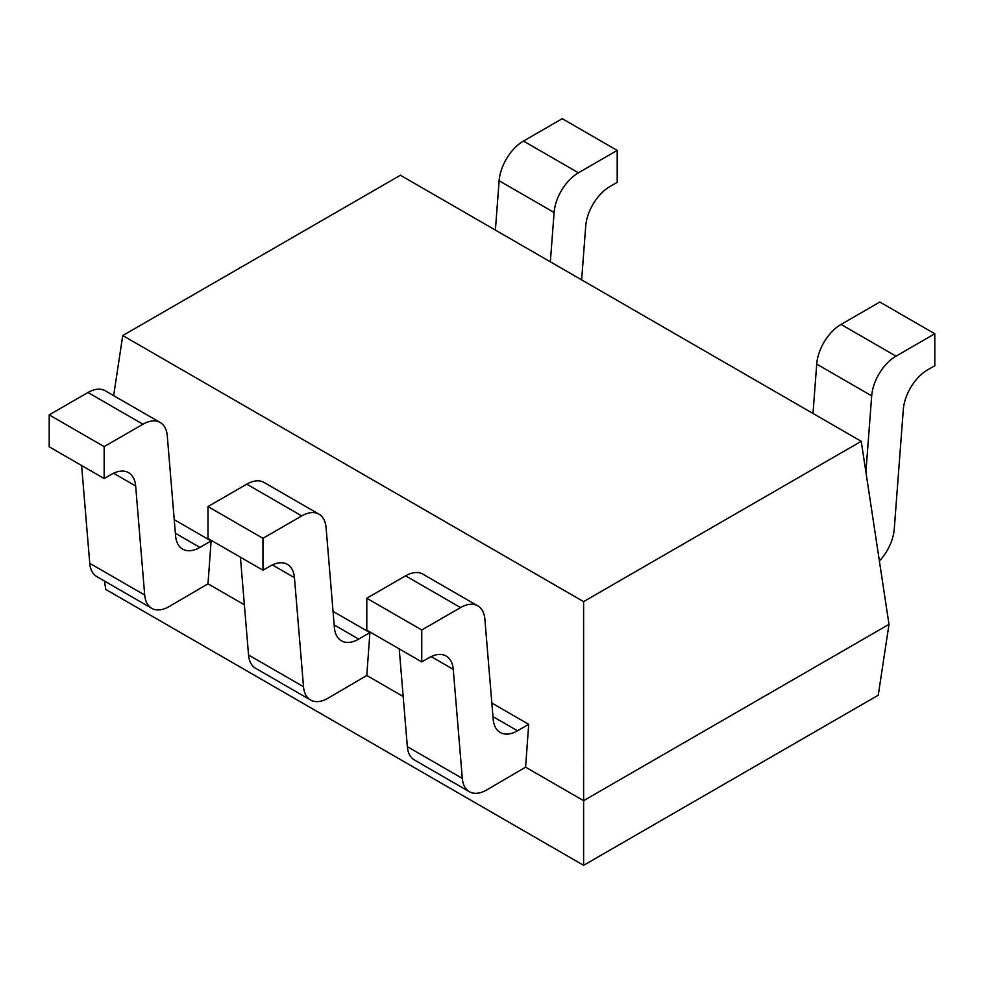 <?xml version="1.0" encoding="UTF-8"?>
<svg xmlns="http://www.w3.org/2000/svg" width="984" height="984" viewBox="0 0 984 984"><rect width="100%" height="100%" fill="white"/><g stroke="black" fill="none" stroke-linecap="round" stroke-linejoin="round"><path stroke-width="1.48" d="M888.995 624.36L878.245 695.208L583.61 865.317L583.61 800.668L888.995 624.36L861.246 441.312L400.402 175.25L122.754 335.544L113.652 395.629M403.169 696.487L366.798 675.491L327.844 698.308A34.551 19.951 120 0 1 310.563 700.018L255.594 668.284A34.551 19.951 -60 0 1 248.546 654.987L240.416 557.202M861.246 441.312L583.598 601.618L583.61 800.668L525.591 767.163L486.637 789.992A34.551 19.951 120 0 1 469.368 791.702L414.399 759.968A34.551 19.951 -60 0 1 407.339 746.659L399.221 648.886M104.476 581.04L105.755 589.428L583.61 865.317M244.376 604.803L207.993 583.807L169.039 606.624A34.551 19.951 120 0 1 151.77 608.346L96.801 576.599A34.551 19.951 -60 0 1 89.741 563.303L81.623 465.518M301.744 515.911L246.775 484.165A34.551 19.951 -60 0 1 264.056 482.455L319.025 514.189A34.551 19.951 120 0 0 301.744 515.911L262.962 538.297L262.962 570.216L270.12 566.083A34.551 19.951 -60 0 1 287.402 564.373A34.551 19.951 -60 0 1 294.45 577.682L303.515 686.721A34.551 19.951 120 0 0 310.563 700.018M246.775 484.165L207.993 506.563L207.993 538.482L262.962 570.216M333.035 611.359L369.91 632.638L358.717 639.108A34.551 19.951 -60 0 1 341.436 640.818A34.551 19.951 -60 0 1 334.388 627.509L326.073 527.498A34.551 19.951 120 0 0 319.025 514.189M207.993 583.807L211.105 540.954L199.912 547.424A34.551 19.951 -60 0 1 182.643 549.134A34.551 19.951 -60 0 1 175.583 535.825L167.28 435.814A34.551 19.951 120 0 0 160.22 422.517A34.551 19.951 120 0 0 142.951 424.227L104.169 446.613L104.169 478.544L111.327 474.411A34.551 19.951 -60 0 1 128.596 472.701A34.551 19.951 -60 0 1 135.657 485.998L144.709 595.037A34.551 19.951 120 0 0 151.77 608.346M174.242 519.675L211.105 540.954M583.598 601.618L122.754 335.544M525.591 767.163L528.703 724.322L517.51 730.78A34.551 19.951 -60 0 1 500.229 732.49A34.551 19.951 -60 0 1 493.181 719.193L484.866 619.182A34.551 19.951 120 0 0 477.818 605.873A34.551 19.951 120 0 0 460.537 607.583L421.767 629.981L421.767 661.9L428.926 657.767A34.551 19.951 -60 0 1 446.195 656.057A34.551 19.951 -60 0 1 453.255 669.366L462.308 778.393A34.551 19.951 120 0 0 469.368 791.702M491.84 703.043L528.703 724.322M366.798 675.491L369.91 632.638M581.642 279.887L585.714 226.16A34.551 19.951 -60 0 1 610.043 186.468L617.202 182.335L617.202 150.417L578.42 172.803A34.551 19.951 120 0 0 554.103 212.482L550.351 261.83M142.951 424.227L87.982 392.493A34.551 19.951 -60 0 1 105.251 390.783L160.22 422.517M87.982 392.493L49.2 414.879L49.2 446.81L104.169 478.544M617.202 150.417L562.233 118.683L523.463 141.069A34.551 19.951 -60 0 0 499.134 180.748L495.382 230.096M49.2 414.879L104.169 446.613M879.389 561.028A34.551 19.951 120 0 0 894.259 529.011L903.312 409.516A34.551 19.951 -60 0 1 927.641 369.836L934.8 365.704L934.8 333.773L879.831 302.039L841.049 324.425A34.551 19.951 -60 0 0 816.72 364.117L812.981 413.452M460.537 607.583L405.58 575.849A34.551 19.951 -60 0 1 422.849 574.139L477.818 605.873M405.58 575.849L366.798 598.235L366.798 630.166L421.767 661.9M934.8 333.773L896.018 356.171A34.551 19.951 120 0 0 871.689 395.851L865.908 472.111M366.798 598.235L421.767 629.981M207.993 506.563L262.962 538.297M334.166 624.938L358.717 639.108M144.709 595.037L89.741 563.303M175.373 533.254L199.912 547.424M113.554 473.243L135.657 485.998M554.103 212.482L499.134 180.748M578.42 172.803L523.463 141.069M871.689 395.851L816.72 364.117M896.018 356.171L841.049 324.425M462.308 778.393L407.339 746.659M431.152 656.599L453.255 669.366M492.972 716.61L517.51 730.78M303.515 686.721L248.546 654.987M272.347 564.914L294.45 577.682"/></g></svg>
